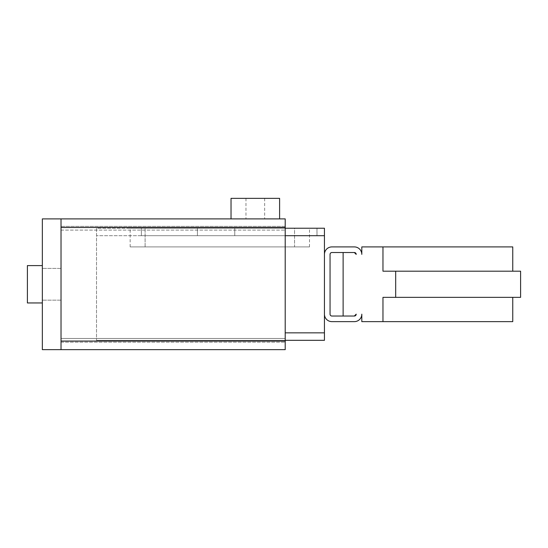 <?xml version="1.0" encoding="UTF-8"?>
<svg xmlns="http://www.w3.org/2000/svg" width="548" height="548" viewBox="0 0 548 548"><rect width="100%" height="100%" fill="white"/><g stroke="black" fill="none" stroke-linecap="round" stroke-linejoin="round"><path stroke-width="0.41" stroke-dasharray="2.74 2.06" d="M61.027 284.275L61.027 268.397L61.027 284.275M42.347 284.275L42.347 302.955L42.347 284.275M255.32 218.892L231.03 218.892L255.32 218.892M279.603 198.342L231.03 198.342M27.4 265.595L42.347 265.595L27.4 265.595L27.4 302.955L27.4 284.275L27.4 302.955L27.4 284.275L27.4 302.955L42.347 302.955L27.4 302.955M61.027 226.358L285.207 226.358L285.207 342.192L285.207 226.358L61.027 226.358L61.027 230.098L61.027 226.358M61.027 338.452L61.027 230.098L61.027 342.192L285.207 342.192L61.027 342.192L61.027 338.452L285.207 338.452L61.027 338.452M285.207 218.892L285.207 349.658M61.027 218.892L61.027 349.658L61.027 218.892L61.027 349.658L42.347 349.658L42.347 218.892L61.027 218.892M285.207 235.702L96.523 235.702L324.443 235.702L324.443 228.228L96.523 228.228L96.523 340.322L96.523 228.228L285.207 228.228L234.77 228.228L234.77 235.702L234.77 228.228L197.41 228.228L197.41 235.702L197.41 228.228L197.41 235.702L197.41 228.228L141.363 228.228L141.363 235.702L141.357 228.228L317.004 228.228L317.004 235.702L317.004 228.228L141.357 228.228L234.77 228.228L234.77 235.702L141.363 235.702L234.77 235.702L234.77 228.228L316.97 228.228L316.97 235.702L316.97 228.228M316.97 235.702L234.77 235.702L316.97 235.702M294.55 228.228L130.15 228.228L294.55 228.228L294.55 246.908L309.497 246.908L130.15 246.908L294.55 246.908L294.55 228.228M520.6 297.352L382.97 297.352L382.97 321.642L361.803 321.642L361.803 314.168A7.473 7.473 0 0 1 354.33 321.642L331.917 321.642A7.473 7.473 0 0 1 324.443 314.168L324.443 254.382A7.473 7.473 0 0 1 331.917 246.908L354.33 246.908A7.473 7.473 0 0 1 361.803 254.382L361.803 246.908L382.97 246.908L382.97 271.198L520.6 271.198M356.2 314.168L354.33 316.032A1.87 1.87 0 0 0 356.2 314.168M354.33 252.518L356.2 254.382A1.87 1.87 0 0 0 354.33 252.518L343.123 252.518L343.123 316.032L354.33 316.032L331.917 316.032A1.87 1.87 0 0 1 330.047 314.168L330.047 254.382A1.87 1.87 0 0 1 331.917 252.518L354.33 252.518M395.69 297.352L395.69 271.198M512.757 246.908L382.97 246.908M382.97 321.642L512.757 321.642M382.97 271.198L512.757 271.198L382.97 271.198M382.97 297.352L512.757 297.352L382.97 297.352M324.443 314.168L324.443 340.322L96.523 340.322L285.207 340.322M324.443 235.702L324.443 254.382M317.004 235.702L141.357 235.702L317.004 235.702M285.207 332.848L324.443 332.848M61.027 230.098L285.207 230.098L61.027 230.098M61.027 227.482L285.207 227.482M61.027 341.068L285.207 341.068M145.097 246.908L145.097 228.228L145.097 246.908M61.027 268.397L42.347 268.397L61.027 268.397M245.977 198.342L245.977 218.892M264.657 198.342L264.657 218.892M61.027 300.153L42.347 300.153L61.027 300.153M309.497 246.908L309.497 228.228M130.15 246.908L130.15 228.228"/><path stroke-width="0.82" d="M279.603 218.892L231.03 218.892L231.03 198.342L279.603 198.342L279.603 218.892L285.207 218.892L285.207 349.658L61.027 349.658L285.207 349.658M42.347 302.955L27.4 302.955L27.4 265.595L42.347 265.595M285.207 218.892L42.347 218.892L42.347 349.658L61.027 349.658L61.027 218.892L231.03 218.892M316.97 228.228L285.207 228.228L324.443 228.228L324.443 254.382A7.473 7.473 0 0 1 331.917 246.908L354.33 246.908A7.473 7.473 0 0 1 361.803 254.382L361.803 246.908L512.757 246.908L512.757 271.198M285.207 340.322L324.443 340.322L324.443 314.168A7.473 7.473 0 0 0 331.917 321.642L354.33 321.642A7.473 7.473 0 0 0 361.803 314.168L361.803 321.642L382.97 321.642L382.97 297.352L395.69 297.352L395.69 271.198L382.97 271.198L382.97 246.908M354.33 316.032L356.2 314.168A1.87 1.87 0 0 1 354.33 316.032L343.123 316.032L343.123 252.518L354.33 252.518L331.917 252.518A1.87 1.87 0 0 0 330.047 254.382L330.047 314.168A1.87 1.87 0 0 0 331.917 316.032L354.33 316.032M356.2 254.382L354.33 252.518A1.87 1.87 0 0 1 356.2 254.382M512.757 297.352L512.757 321.642L382.97 321.642M395.69 297.352L520.6 297.352L520.6 271.198L395.69 271.198M324.443 314.168L324.443 254.382M285.207 332.848L324.443 332.848M285.207 235.702L324.443 235.702M61.027 341.068L285.207 341.068M61.027 227.482L285.207 227.482"/></g></svg>
